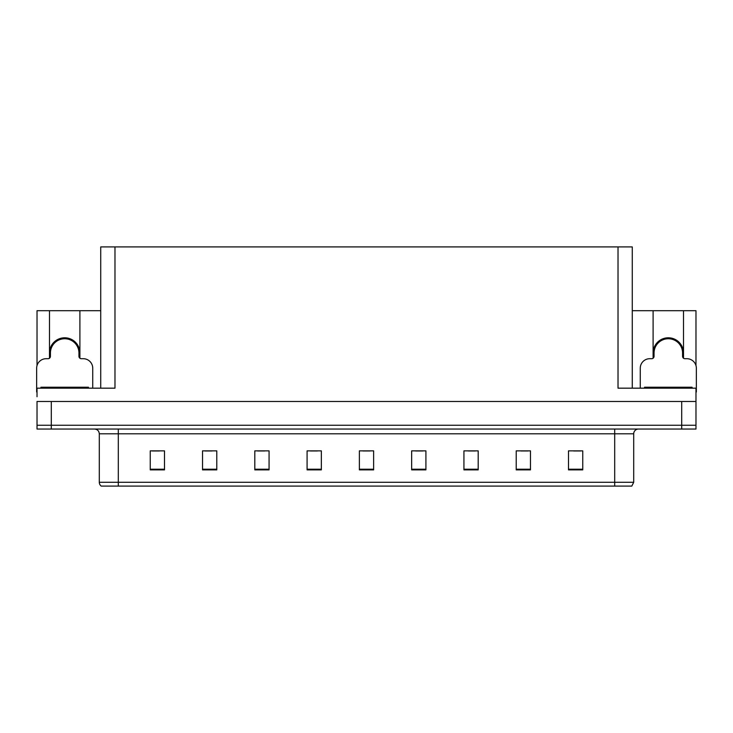 <?xml version="1.0" encoding="UTF-8"?>
<svg xmlns="http://www.w3.org/2000/svg" width="733" height="733" viewBox="0 0 733 733"><rect width="100%" height="100%" fill="white"/><g stroke="black" fill="none" stroke-linecap="round" stroke-linejoin="round"><path stroke-width="1.1" d="M683.513 353.004A15.21 15.21 0 0 0 668.304 337.794A15.21 15.21 0 0 0 653.103 353.004M49.487 353.004A15.21 15.21 0 0 1 64.696 337.794A15.21 15.21 0 0 1 79.897 353.004M100.723 388.169L100.723 246.92L618.02 246.92L618.02 388.169L695.974 388.169L695.974 401.482L37.026 401.482L37.026 425.25L51.292 425.25L37.026 425.25L37.026 429.052L51.292 429.052L51.292 425.25L681.708 425.25L51.292 425.25L51.292 401.482M37.026 396.727L37.026 388.169L114.98 388.169L114.98 246.92M49.487 358.226L49.487 310.7L37.026 310.7L37.026 365.547M51.292 429.052L695.974 429.052L695.974 425.25L681.708 425.25L695.974 425.25L695.974 396.727M683.513 358.226L683.513 310.7L695.974 310.7L695.974 365.547M618.02 246.92L632.277 246.92L632.277 388.169M632.277 310.7L653.103 310.7L653.103 358.226M79.897 358.226L79.897 310.7L100.723 310.7M49.487 310.7L79.897 310.7M683.513 310.7L653.103 310.7M633.706 482.277L631.809 486.08L614.694 486.08L614.694 482.277L633.706 482.277L633.706 433.799A4.755 4.755 0 0 1 638.461 429.052M614.694 486.08L101.191 486.08A4.755 4.755 0 0 1 99.294 482.277L99.294 433.799C99.01 430.912 97.425 429.327 94.539 429.052M582.753 469.871L582.753 450.859L568.496 450.859L568.496 469.871L582.753 469.871M530.472 469.871L530.472 450.859L516.215 450.859L516.215 469.871L530.472 469.871M478.191 469.871L478.191 450.859L463.934 450.859L463.934 469.871L478.191 469.871M425.91 469.871L425.91 450.859L411.653 450.859L411.653 469.871L425.91 469.871M164.504 469.871L164.504 450.859L150.247 450.859L150.247 469.871L164.504 469.871M216.785 469.871L216.785 450.859L202.528 450.859L202.528 469.871L216.785 469.871M269.066 469.871L269.066 450.859L254.809 450.859L254.809 469.871L269.066 469.871M321.347 469.871L321.347 450.859L307.09 450.859L307.09 469.871L321.347 469.871M373.628 469.871L373.628 450.859L359.372 450.859L359.372 469.871L373.628 469.871M111.975 486.08L103.326 486.08M468.259 450.96L475.387 450.96M520.925 450.96L528.053 450.96M573.582 450.96L580.71 450.96M310.27 450.96L317.398 450.96M257.613 450.96L264.741 450.96M204.947 450.96L212.075 450.96M152.29 450.96L159.418 450.96M415.602 450.96L422.73 450.96M362.936 450.96L370.064 450.96M61.004 339.232L60.757 338.307M92.734 388.169L92.734 368.213A9.502 9.502 0 0 0 83.232 358.703L81.326 358.703A2.373 2.373 0 0 1 78.953 356.33L78.953 353.004A14.257 14.257 0 0 0 64.696 338.747A14.257 14.257 0 0 0 50.43 353.004L50.43 356.33A2.373 2.373 0 0 1 48.057 358.703L46.152 358.703A9.502 9.502 0 0 0 36.65 368.213L36.65 391.972A9.502 9.502 0 0 1 37.026 391.981M49.487 357.081L50.375 356.834M68.627 338.307L68.38 339.232M79.008 356.834L79.897 357.081M664.62 339.232L664.373 338.307M695.974 391.981A9.502 9.502 0 0 1 696.35 391.972L696.35 368.213A9.502 9.502 0 0 0 686.848 358.703L684.943 358.703A2.373 2.373 0 0 1 682.57 356.33L682.57 353.004A14.257 14.257 0 0 0 668.304 338.747A14.257 14.257 0 0 0 654.047 353.004L654.047 356.33A2.373 2.373 0 0 1 651.674 358.703L649.768 358.703A9.502 9.502 0 0 0 640.266 368.213L640.266 388.169M653.103 357.081L653.992 356.834M672.243 338.307L671.996 339.232M682.625 356.834L683.513 357.081M40.929 388.169L40.929 387.226L88.455 387.226L88.455 388.169M644.545 388.169L644.545 387.226L692.071 387.226L692.071 388.169M681.708 401.482L681.708 429.052M614.694 429.052L614.694 433.799L99.294 433.799M633.706 433.799L614.694 433.799L614.694 482.277L118.306 482.277L118.306 486.08M99.294 482.277L118.306 482.277L118.306 429.052M373.628 469.212L359.372 469.212M321.347 469.212L307.09 469.212M269.066 469.212L254.809 469.212M216.785 469.212L202.528 469.212M164.504 469.212L150.247 469.212M425.91 469.212L411.653 469.212M478.191 469.212L463.934 469.212M530.472 469.212L516.215 469.212M582.753 469.212L568.496 469.212M68.426 339.077A14.413 14.413 0 0 0 60.958 339.077M68.545 338.609A14.898 14.898 0 0 0 60.839 338.609M672.042 339.077A14.413 14.413 0 0 0 664.574 339.077M672.161 338.609A14.898 14.898 0 0 0 664.455 338.609M86.082 387.226L86.082 388.169M43.302 387.226L43.302 388.169M689.698 387.226L689.698 388.169M646.918 387.226L646.918 388.169"/></g></svg>
